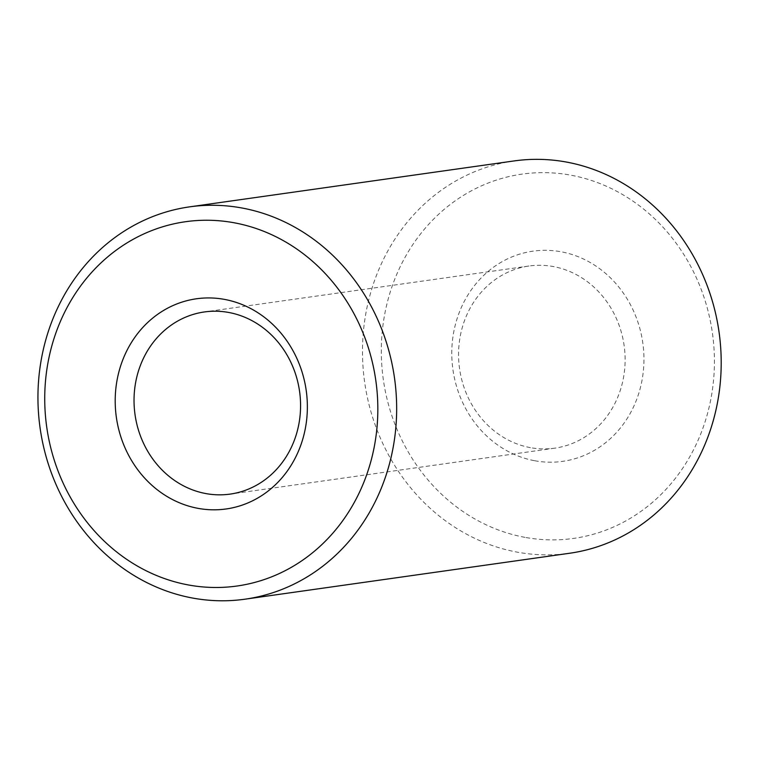 <?xml version="1.0" encoding="UTF-8"?>
<svg xmlns="http://www.w3.org/2000/svg" width="759" height="759" viewBox="0 0 759 759"><rect width="100%" height="100%" fill="white"/><g stroke="black" fill="none" stroke-linecap="round" stroke-linejoin="round"><path stroke-width="0.57" stroke-dasharray="3.79 2.85" d="M524.972 537.353A183.963 166.183 81.9 0 1 416.425 239.408A183.963 166.183 81.9 0 1 702.16 291.978A183.963 166.183 81.9 0 1 524.972 537.353M534.649 460.732A106.137 95.871 -98.1 0 0 636.877 319.169A106.137 95.871 -98.1 0 0 472.032 288.837A106.137 95.871 -98.1 0 0 534.649 460.732M514.08 160.936A198.118 178.963 -98.1 0 0 362.489 353.248A198.118 178.963 -98.1 0 0 517.202 552.135A198.118 178.963 -98.1 0 0 569.601 553.254M530.399 447.649A91.981 83.092 81.9 0 1 458.569 355.307A91.981 83.092 81.9 0 1 528.947 266.02A91.981 83.092 81.9 0 1 553.283 266.542A91.981 83.092 81.9 0 1 625.112 358.884A91.981 83.092 81.9 0 1 554.734 448.171A91.981 83.092 81.9 0 1 530.399 447.649M528.947 266.02L204.408 311.949M554.734 448.171L230.195 494.1"/><path stroke-width="1.14" d="M234.17 222.776A183.963 166.183 -98.1 0 0 56.982 468.142A183.963 166.183 -98.1 0 0 342.717 520.721A183.963 166.183 -98.1 0 0 234.17 222.776M224.493 299.397A106.137 95.871 81.9 0 1 287.12 471.282A106.137 95.871 81.9 0 1 122.265 440.951A106.137 95.871 81.9 0 1 224.493 299.397M241.941 207.994A198.118 178.963 81.9 0 1 396.653 406.871A198.118 178.963 81.9 0 1 245.062 599.183A198.118 178.963 81.9 0 1 192.663 598.064A198.118 178.963 81.9 0 1 37.95 399.177A198.118 178.963 81.9 0 1 189.541 206.865A198.118 178.963 81.9 0 1 241.941 207.994M245.062 599.183L569.601 553.254A198.118 178.963 -98.1 0 0 719.039 332.015A198.118 178.963 -98.1 0 0 514.08 160.936L189.541 206.865M228.744 312.471A91.981 83.092 -98.1 0 0 204.408 311.949A91.981 83.092 -98.1 0 0 135.036 414.67A91.981 83.092 -98.1 0 0 230.195 494.1A91.981 83.092 -98.1 0 0 300.573 404.813A91.981 83.092 -98.1 0 0 228.744 312.471"/></g></svg>
